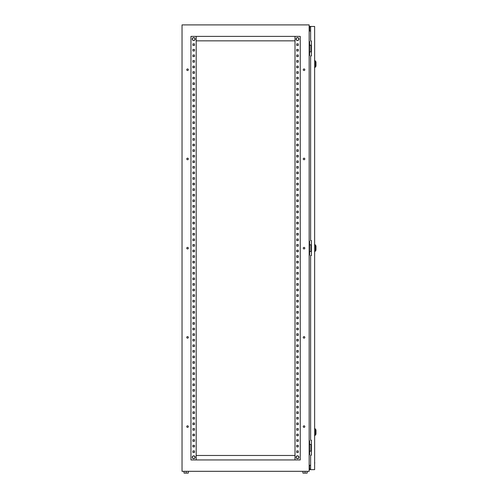 <?xml version="1.0" encoding="UTF-8"?>
<svg xmlns="http://www.w3.org/2000/svg" width="498" height="498" viewBox="0 0 498 498"><rect width="100%" height="100%" fill="white"/><g stroke="black" fill="none" stroke-linecap="round" stroke-linejoin="round"><path stroke-width="0.75" d="M192.265 39.062A1.432 1.432 0 0 1 193.697 37.63A1.432 1.432 0 0 1 195.129 39.062A1.432 1.432 0 0 1 193.697 40.494A1.432 1.432 0 0 1 192.265 39.062C193.212 37.194 194.183 37.194 195.148 39.062C194.183 40.936 193.212 40.936 192.247 39.062M192.265 457.264A1.432 1.432 0 0 1 193.697 455.832A1.432 1.432 0 0 1 195.129 457.264A1.432 1.432 0 0 1 193.697 458.695A1.432 1.432 0 0 1 192.265 457.264C193.212 455.396 194.183 455.396 195.148 457.264C194.183 459.137 193.212 459.137 192.247 457.264M297.499 458.695A1.432 1.432 0 0 0 298.931 457.264A1.432 1.432 0 0 0 297.499 455.832A1.432 1.432 0 0 0 296.067 457.264A1.432 1.432 0 0 0 297.499 458.695M297.499 40.494A1.432 1.432 0 0 0 298.931 39.062A1.432 1.432 0 0 0 297.499 37.63A1.432 1.432 0 0 0 296.067 39.062A1.432 1.432 0 0 0 297.499 40.494M188.325 426.593A0.778 0.778 0 0 0 187.541 425.815A0.778 0.778 0 0 0 186.762 426.593A0.778 0.778 0 0 0 187.541 427.377A0.778 0.778 0 0 0 188.325 426.593M304.813 426.593A0.778 0.778 0 0 0 304.035 425.815A0.778 0.778 0 0 0 303.257 426.593A0.778 0.778 0 0 0 304.035 427.377A0.778 0.778 0 0 0 304.813 426.593M188.325 337.383A0.778 0.778 0 0 0 187.541 336.598A0.778 0.778 0 0 0 186.762 337.383A0.778 0.778 0 0 0 187.541 338.161A0.778 0.778 0 0 0 188.325 337.383M304.813 337.383A0.778 0.778 0 0 0 304.035 336.598A0.778 0.778 0 0 0 303.257 337.383A0.778 0.778 0 0 0 304.035 338.161A0.778 0.778 0 0 0 304.813 337.383M188.325 248.166A0.778 0.778 0 0 0 187.541 247.382A0.778 0.778 0 0 0 186.762 248.166A0.778 0.778 0 0 0 187.541 248.944A0.778 0.778 0 0 0 188.325 248.166M304.813 248.166A0.778 0.778 0 0 0 304.035 247.382A0.778 0.778 0 0 0 303.257 248.166A0.778 0.778 0 0 0 304.035 248.944A0.778 0.778 0 0 0 304.813 248.166M188.325 158.949A0.778 0.778 0 0 0 187.541 158.165A0.778 0.778 0 0 0 186.762 158.949A0.778 0.778 0 0 0 187.541 159.727A0.778 0.778 0 0 0 188.325 158.949M304.813 158.949A0.778 0.778 0 0 0 304.035 158.165A0.778 0.778 0 0 0 303.257 158.949A0.778 0.778 0 0 0 304.035 159.727A0.778 0.778 0 0 0 304.813 158.949M188.325 69.732A0.778 0.778 0 0 0 187.541 68.948A0.778 0.778 0 0 0 186.762 69.732A0.778 0.778 0 0 0 187.541 70.511A0.778 0.778 0 0 0 188.325 69.732M304.813 69.732A0.778 0.778 0 0 0 304.035 68.948A0.778 0.778 0 0 0 303.257 69.732A0.778 0.778 0 0 0 304.035 70.511A0.778 0.778 0 0 0 304.813 69.732M309.165 471.313L182.031 471.313L182.031 24.9L309.165 24.9L309.165 471.313M309.165 41.515L309.613 41.515L309.613 55.571L309.165 55.571M309.165 241.138L309.613 241.138L309.613 255.188L309.165 255.188M309.165 440.761L309.613 440.761L309.613 454.811L309.165 454.811M310.615 31.032L309.165 31.032M309.165 465.294L310.615 465.294M296.721 450.908L298.283 450.908L298.283 452.47L296.721 452.47L296.721 450.908L298.283 450.908L298.283 452.47L296.721 452.47L296.721 450.908M296.721 445.33L298.283 445.33L298.283 446.893L296.721 446.893L296.721 445.33L298.283 445.33L298.283 446.893L296.721 446.893L296.721 445.33M296.721 439.753L298.283 439.753L298.283 441.315L296.721 441.315L296.721 439.753L298.283 439.753L298.283 441.315L296.721 441.315L296.721 439.753M296.721 434.181L298.283 434.181L298.283 435.744L296.721 435.744L296.721 434.181L298.283 434.181L298.283 435.744L296.721 435.744L296.721 434.181M296.721 428.604L298.283 428.604L298.283 430.166L296.721 430.166L296.721 428.604L298.283 428.604L298.283 430.166L296.721 430.166L296.721 428.604M296.721 423.026L298.283 423.026L298.283 424.589L296.721 424.589L296.721 423.026L298.283 423.026L298.283 424.589L296.721 424.589L296.721 423.026M296.721 417.449L298.283 417.449L298.283 419.011L296.721 419.011L296.721 417.449L298.283 417.449L298.283 419.011L296.721 419.011L296.721 417.449M296.721 411.877L298.283 411.877L298.283 413.44L296.721 413.44L296.721 411.877L298.283 411.877L298.283 413.44L296.721 413.44L296.721 411.877M296.721 406.3L298.283 406.3L298.283 407.862L296.721 407.862L296.721 406.3L298.283 406.3L298.283 407.862L296.721 407.862L296.721 406.3M296.721 400.722L298.283 400.722L298.283 402.284L296.721 402.284L296.721 400.722L298.283 400.722L298.283 402.284L296.721 402.284L296.721 400.722M296.721 395.144L298.283 395.144L298.283 396.707L296.721 396.707L296.721 395.144L298.283 395.144L298.283 396.707L296.721 396.707L296.721 395.144M296.721 389.573L298.283 389.573L298.283 391.135L296.721 391.135L296.721 389.573L298.283 389.573L298.283 391.135L296.721 391.135L296.721 389.573M296.721 383.995L298.283 383.995L298.283 385.558L296.721 385.558L296.721 383.995L298.283 383.995L298.283 385.558L296.721 385.558L296.721 383.995M296.721 378.418L298.283 378.418L298.283 379.98L296.721 379.98L296.721 378.418L298.283 378.418L298.283 379.98L296.721 379.98L296.721 378.418M296.721 372.846L298.283 372.846L298.283 374.403L296.721 374.403L296.721 372.846L298.283 372.846L298.283 374.403L296.721 374.403L296.721 372.846M296.721 367.269L298.283 367.269L298.283 368.831L296.721 368.831L296.721 367.269L298.283 367.269L298.283 368.831L296.721 368.831L296.721 367.269M296.721 361.691L298.283 361.691L298.283 363.254L296.721 363.254L296.721 361.691L298.283 361.691L298.283 363.254L296.721 363.254L296.721 361.691M296.721 356.114L298.283 356.114L298.283 357.676L296.721 357.676L296.721 356.114L298.283 356.114L298.283 357.676L296.721 357.676L296.721 356.114M296.721 350.542L298.283 350.542L298.283 352.098L296.721 352.098L296.721 350.542L298.283 350.542L298.283 352.098L296.721 352.098L296.721 350.542M296.721 344.965L298.283 344.965L298.283 346.527L296.721 346.527L296.721 344.965L298.283 344.965L298.283 346.527L296.721 346.527L296.721 344.965M296.721 339.387L298.283 339.387L298.283 340.949L296.721 340.949L296.721 339.387L298.283 339.387L298.283 340.949L296.721 340.949L296.721 339.387M296.721 333.809L298.283 333.809L298.283 335.372L296.721 335.372L296.721 333.809L298.283 333.809L298.283 335.372L296.721 335.372L296.721 333.809M296.721 328.238L298.283 328.238L298.283 329.794L296.721 329.794L296.721 328.238L298.283 328.238L298.283 329.794L296.721 329.794L296.721 328.238M296.721 322.66L298.283 322.66L298.283 324.223L296.721 324.223L296.721 322.66L298.283 322.66L298.283 324.223L296.721 324.223L296.721 322.66M296.721 317.083L298.283 317.083L298.283 318.645L296.721 318.645L296.721 317.083L298.283 317.083L298.283 318.645L296.721 318.645L296.721 317.083M296.721 311.505L298.283 311.505L298.283 313.068L296.721 313.068L296.721 311.505L298.283 311.505L298.283 313.068L296.721 313.068L296.721 311.505M296.721 305.934L298.283 305.934L298.283 307.49L296.721 307.49L296.721 305.934L298.283 305.934L298.283 307.49L296.721 307.49L296.721 305.934M296.721 300.356L298.283 300.356L298.283 301.919L296.721 301.919L296.721 300.356L298.283 300.356L298.283 301.919L296.721 301.919L296.721 300.356M296.721 294.779L298.283 294.779L298.283 296.341L296.721 296.341L296.721 294.779L298.283 294.779L298.283 296.341L296.721 296.341L296.721 294.779M296.721 289.201L298.283 289.201L298.283 290.764L296.721 290.764L296.721 289.201L298.283 289.201L298.283 290.764L296.721 290.764L296.721 289.201M296.721 283.63L298.283 283.63L298.283 285.186L296.721 285.186L296.721 283.63L298.283 283.63L298.283 285.186L296.721 285.186L296.721 283.63M296.721 278.052L298.283 278.052L298.283 279.615L296.721 279.615L296.721 278.052L298.283 278.052L298.283 279.615L296.721 279.615L296.721 278.052M296.721 272.474L298.283 272.474L298.283 274.037L296.721 274.037L296.721 272.474L298.283 272.474L298.283 274.037L296.721 274.037L296.721 272.474M296.721 266.897L298.283 266.897L298.283 268.459L296.721 268.459L296.721 266.897L298.283 266.897L298.283 268.459L296.721 268.459L296.721 266.897M296.721 261.326L298.283 261.326L298.283 262.882L296.721 262.882L296.721 261.326L298.283 261.326L298.283 262.882L296.721 262.882L296.721 261.326M296.721 255.748L298.283 255.748L298.283 257.31L296.721 257.31L296.721 255.748L298.283 255.748L298.283 257.31L296.721 257.31L296.721 255.748M296.721 250.17L298.283 250.17L298.283 251.733L296.721 251.733L296.721 250.17L298.283 250.17L298.283 251.733L296.721 251.733L296.721 250.17M296.721 244.593L298.283 244.593L298.283 246.155L296.721 246.155L296.721 244.593L298.283 244.593L298.283 246.155L296.721 246.155L296.721 244.593M296.721 239.021L298.283 239.021L298.283 240.578L296.721 240.578L296.721 239.021L298.283 239.021L298.283 240.578L296.721 240.578L296.721 239.021M296.721 233.444L298.283 233.444L298.283 235.006L296.721 235.006L296.721 233.444L298.283 233.444L298.283 235.006L296.721 235.006L296.721 233.444M296.721 227.866L298.283 227.866L298.283 229.429L296.721 229.429L296.721 227.866L298.283 227.866L298.283 229.429L296.721 229.429L296.721 227.866M296.721 222.289L298.283 222.289L298.283 223.851L296.721 223.851L296.721 222.289L298.283 222.289L298.283 223.851L296.721 223.851L296.721 222.289M296.721 216.717L298.283 216.717L298.283 218.273L296.721 218.273L296.721 216.717L298.283 216.717L298.283 218.273L296.721 218.273L296.721 216.717M296.721 211.14L298.283 211.14L298.283 212.702L296.721 212.702L296.721 211.14L298.283 211.14L298.283 212.702L296.721 212.702L296.721 211.14M296.721 205.562L298.283 205.562L298.283 207.124L296.721 207.124L296.721 205.562L298.283 205.562L298.283 207.124L296.721 207.124L296.721 205.562M296.721 199.984L298.283 199.984L298.283 201.547L296.721 201.547L296.721 199.984L298.283 199.984L298.283 201.547L296.721 201.547L296.721 199.984M296.721 194.413L298.283 194.413L298.283 195.969L296.721 195.969L296.721 194.413L298.283 194.413L298.283 195.969L296.721 195.969L296.721 194.413M296.721 188.835L298.283 188.835L298.283 190.398L296.721 190.398L296.721 188.835L298.283 188.835L298.283 190.398L296.721 190.398L296.721 188.835M296.721 183.258L298.283 183.258L298.283 184.82L296.721 184.82L296.721 183.258L298.283 183.258L298.283 184.82L296.721 184.82L296.721 183.258M296.721 177.68L298.283 177.68L298.283 179.243L296.721 179.243L296.721 177.68L298.283 177.68L298.283 179.243L296.721 179.243L296.721 177.68M296.721 172.109L298.283 172.109L298.283 173.665L296.721 173.665L296.721 172.109L298.283 172.109L298.283 173.665L296.721 173.665L296.721 172.109M296.721 166.531L298.283 166.531L298.283 168.094L296.721 168.094L296.721 166.531L298.283 166.531L298.283 168.094L296.721 168.094L296.721 166.531M296.721 160.954L298.283 160.954L298.283 162.516L296.721 162.516L296.721 160.954L298.283 160.954L298.283 162.516L296.721 162.516L296.721 160.954M296.721 155.376L298.283 155.376L298.283 156.938L296.721 156.938L296.721 155.376L298.283 155.376L298.283 156.938L296.721 156.938L296.721 155.376M296.721 149.805L298.283 149.805L298.283 151.367L296.721 151.367L296.721 149.805L298.283 149.805L298.283 151.367L296.721 151.367L296.721 149.805M296.721 144.227L298.283 144.227L298.283 145.79L296.721 145.79L296.721 144.227L298.283 144.227L298.283 145.79L296.721 145.79L296.721 144.227M296.721 138.649L298.283 138.649L298.283 140.212L296.721 140.212L296.721 138.649L298.283 138.649L298.283 140.212L296.721 140.212L296.721 138.649M296.721 133.072L298.283 133.072L298.283 134.634L296.721 134.634L296.721 133.072L298.283 133.072L298.283 134.634L296.721 134.634L296.721 133.072M296.721 127.5L298.283 127.5L298.283 129.063L296.721 129.063L296.721 127.5L298.283 127.5L298.283 129.063L296.721 129.063L296.721 127.5M296.721 121.923L298.283 121.923L298.283 123.485L296.721 123.485L296.721 121.923L298.283 121.923L298.283 123.485L296.721 123.485L296.721 121.923M296.721 116.345L298.283 116.345L298.283 117.908L296.721 117.908L296.721 116.345L298.283 116.345L298.283 117.908L296.721 117.908L296.721 116.345M296.721 110.768L298.283 110.768L298.283 112.33L296.721 112.33L296.721 110.768L298.283 110.768L298.283 112.33L296.721 112.33L296.721 110.768M296.721 105.196L298.283 105.196L298.283 106.759L296.721 106.759L296.721 105.196L298.283 105.196L298.283 106.759L296.721 106.759L296.721 105.196M296.721 99.619L298.283 99.619L298.283 101.181L296.721 101.181L296.721 99.619L298.283 99.619L298.283 101.181L296.721 101.181L296.721 99.619M296.721 94.041L298.283 94.041L298.283 95.604L296.721 95.604L296.721 94.041L298.283 94.041L298.283 95.604L296.721 95.604L296.721 94.041M296.721 88.463L298.283 88.463L298.283 90.026L296.721 90.026L296.721 88.463L298.283 88.463L298.283 90.026L296.721 90.026L296.721 88.463M296.721 82.892L298.283 82.892L298.283 84.455L296.721 84.455L296.721 82.892L298.283 82.892L298.283 84.455L296.721 84.455L296.721 82.892M296.721 77.315L298.283 77.315L298.283 78.877L296.721 78.877L296.721 77.315L298.283 77.315L298.283 78.877L296.721 78.877L296.721 77.315M296.721 71.737L298.283 71.737L298.283 73.299L296.721 73.299L296.721 71.737L298.283 71.737L298.283 73.299L296.721 73.299L296.721 71.737M296.721 66.166L298.283 66.166L298.283 67.722L296.721 67.722L296.721 66.166L298.283 66.166L298.283 67.722L296.721 67.722L296.721 66.166M296.721 60.588L298.283 60.588L298.283 62.15L296.721 62.15L296.721 60.588L298.283 60.588L298.283 62.15L296.721 62.15L296.721 60.588M296.721 55.01L298.283 55.01L298.283 56.573L296.721 56.573L296.721 55.01L298.283 55.01L298.283 56.573L296.721 56.573L296.721 55.01M296.721 49.433L298.283 49.433L298.283 50.995L296.721 50.995L296.721 49.433L298.283 49.433L298.283 50.995L296.721 50.995L296.721 49.433M296.721 43.861L298.283 43.861L298.283 45.418L296.721 45.418L296.721 43.861L298.283 43.861L298.283 45.418L296.721 45.418L296.721 43.861M194.475 450.908L194.475 452.47L192.919 452.47L192.919 450.908L194.475 450.908L194.475 452.47L192.919 452.47L192.919 450.908L194.475 450.908M194.475 445.33L194.475 446.893L192.919 446.893L192.919 445.33L194.475 445.33L194.475 446.893L192.919 446.893L192.919 445.33L194.475 445.33M194.475 439.753L194.475 441.315L192.919 441.315L192.919 439.753L194.475 439.753L194.475 441.315L192.919 441.315L192.919 439.753L194.475 439.753M194.475 434.181L194.475 435.744L192.919 435.744L192.919 434.181L194.475 434.181L194.475 435.744L192.919 435.744L192.919 434.181L194.475 434.181M194.475 428.604L194.475 430.166L192.919 430.166L192.919 428.604L194.475 428.604L194.475 430.166L192.919 430.166L192.919 428.604L194.475 428.604M194.475 423.026L194.475 424.589L192.919 424.589L192.919 423.026L194.475 423.026L194.475 424.589L192.919 424.589L192.919 423.026L194.475 423.026M194.475 417.449L194.475 419.011L192.919 419.011L192.919 417.449L194.475 417.449L194.475 419.011L192.919 419.011L192.919 417.449L194.475 417.449M194.475 411.877L194.475 413.44L192.919 413.44L192.919 411.877L194.475 411.877L194.475 413.44L192.919 413.44L192.919 411.877L194.475 411.877M194.475 406.3L194.475 407.862L192.919 407.862L192.919 406.3L194.475 406.3L194.475 407.862L192.919 407.862L192.919 406.3L194.475 406.3M194.475 400.722L194.475 402.284L192.919 402.284L192.919 400.722L194.475 400.722L194.475 402.284L192.919 402.284L192.919 400.722L194.475 400.722M194.475 395.144L194.475 396.707L192.919 396.707L192.919 395.144L194.475 395.144L194.475 396.707L192.919 396.707L192.919 395.144L194.475 395.144M194.475 389.573L194.475 391.135L192.919 391.135L192.919 389.573L194.475 389.573L194.475 391.135L192.919 391.135L192.919 389.573L194.475 389.573M194.475 383.995L194.475 385.558L192.919 385.558L192.919 383.995L194.475 383.995L194.475 385.558L192.919 385.558L192.919 383.995L194.475 383.995M194.475 378.418L194.475 379.98L192.919 379.98L192.919 378.418L194.475 378.418L194.475 379.98L192.919 379.98L192.919 378.418L194.475 378.418M194.475 372.846L194.475 374.403L192.919 374.403L192.919 372.846L194.475 372.846L194.475 374.403L192.919 374.403L192.919 372.846L194.475 372.846M194.475 367.269L194.475 368.831L192.919 368.831L192.919 367.269L194.475 367.269L194.475 368.831L192.919 368.831L192.919 367.269L194.475 367.269M194.475 361.691L194.475 363.254L192.919 363.254L192.919 361.691L194.475 361.691L194.475 363.254L192.919 363.254L192.919 361.691L194.475 361.691M194.475 356.114L194.475 357.676L192.919 357.676L192.919 356.114L194.475 356.114L194.475 357.676L192.919 357.676L192.919 356.114L194.475 356.114M194.475 350.542L194.475 352.098L192.919 352.098L192.919 350.542L194.475 350.542L194.475 352.098L192.919 352.098L192.919 350.542L194.475 350.542M194.475 344.965L194.475 346.527L192.919 346.527L192.919 344.965L194.475 344.965L194.475 346.527L192.919 346.527L192.919 344.965L194.475 344.965M194.475 339.387L194.475 340.949L192.919 340.949L192.919 339.387L194.475 339.387L194.475 340.949L192.919 340.949L192.919 339.387L194.475 339.387M194.475 333.809L194.475 335.372L192.919 335.372L192.919 333.809L194.475 333.809L194.475 335.372L192.919 335.372L192.919 333.809L194.475 333.809M194.475 328.238L194.475 329.794L192.919 329.794L192.919 328.238L194.475 328.238L194.475 329.794L192.919 329.794L192.919 328.238L194.475 328.238M194.475 322.66L194.475 324.223L192.919 324.223L192.919 322.66L194.475 322.66L194.475 324.223L192.919 324.223L192.919 322.66L194.475 322.66M194.475 317.083L194.475 318.645L192.919 318.645L192.919 317.083L194.475 317.083L194.475 318.645L192.919 318.645L192.919 317.083L194.475 317.083M194.475 311.505L194.475 313.068L192.919 313.068L192.919 311.505L194.475 311.505L194.475 313.068L192.919 313.068L192.919 311.505L194.475 311.505M194.475 305.934L194.475 307.49L192.919 307.49L192.919 305.934L194.475 305.934L194.475 307.49L192.919 307.49L192.919 305.934L194.475 305.934M194.475 300.356L194.475 301.919L192.919 301.919L192.919 300.356L194.475 300.356L194.475 301.919L192.919 301.919L192.919 300.356L194.475 300.356M194.475 294.779L194.475 296.341L192.919 296.341L192.919 294.779L194.475 294.779L194.475 296.341L192.919 296.341L192.919 294.779L194.475 294.779M194.475 289.201L194.475 290.764L192.919 290.764L192.919 289.201L194.475 289.201L194.475 290.764L192.919 290.764L192.919 289.201L194.475 289.201M194.475 283.63L194.475 285.186L192.919 285.186L192.919 283.63L194.475 283.63L194.475 285.186L192.919 285.186L192.919 283.63L194.475 283.63M194.475 278.052L194.475 279.615L192.919 279.615L192.919 278.052L194.475 278.052L194.475 279.615L192.919 279.615L192.919 278.052L194.475 278.052M194.475 272.474L194.475 274.037L192.919 274.037L192.919 272.474L194.475 272.474L194.475 274.037L192.919 274.037L192.919 272.474L194.475 272.474M194.475 266.897L194.475 268.459L192.919 268.459L192.919 266.897L194.475 266.897L194.475 268.459L192.919 268.459L192.919 266.897L194.475 266.897M194.475 261.326L194.475 262.882L192.919 262.882L192.919 261.326L194.475 261.326L194.475 262.882L192.919 262.882L192.919 261.326L194.475 261.326M194.475 255.748L194.475 257.31L192.919 257.31L192.919 255.748L194.475 255.748L194.475 257.31L192.919 257.31L192.919 255.748L194.475 255.748M194.475 250.17L194.475 251.733L192.919 251.733L192.919 250.17L194.475 250.17L194.475 251.733L192.919 251.733L192.919 250.17L194.475 250.17M194.475 244.593L194.475 246.155L192.919 246.155L192.919 244.593L194.475 244.593L194.475 246.155L192.919 246.155L192.919 244.593L194.475 244.593M194.475 239.021L194.475 240.578L192.919 240.578L192.919 239.021L194.475 239.021L194.475 240.578L192.919 240.578L192.919 239.021L194.475 239.021M194.475 233.444L194.475 235.006L192.919 235.006L192.919 233.444L194.475 233.444L194.475 235.006L192.919 235.006L192.919 233.444L194.475 233.444M194.475 227.866L194.475 229.429L192.919 229.429L192.919 227.866L194.475 227.866L194.475 229.429L192.919 229.429L192.919 227.866L194.475 227.866M194.475 222.289L194.475 223.851L192.919 223.851L192.919 222.289L194.475 222.289L194.475 223.851L192.919 223.851L192.919 222.289L194.475 222.289M194.475 216.717L194.475 218.273L192.919 218.273L192.919 216.717L194.475 216.717L194.475 218.273L192.919 218.273L192.919 216.717L194.475 216.717M194.475 211.14L194.475 212.702L192.919 212.702L192.919 211.14L194.475 211.14L194.475 212.702L192.919 212.702L192.919 211.14L194.475 211.14M194.475 205.562L194.475 207.124L192.919 207.124L192.919 205.562L194.475 205.562L194.475 207.124L192.919 207.124L192.919 205.562L194.475 205.562M194.475 199.984L194.475 201.547L192.919 201.547L192.919 199.984L194.475 199.984L194.475 201.547L192.919 201.547L192.919 199.984L194.475 199.984M194.475 194.413L194.475 195.969L192.919 195.969L192.919 194.413L194.475 194.413L194.475 195.969L192.919 195.969L192.919 194.413L194.475 194.413M194.475 188.835L194.475 190.398L192.919 190.398L192.919 188.835L194.475 188.835L194.475 190.398L192.919 190.398L192.919 188.835L194.475 188.835M194.475 183.258L194.475 184.82L192.919 184.82L192.919 183.258L194.475 183.258L194.475 184.82L192.919 184.82L192.919 183.258L194.475 183.258M194.475 177.68L194.475 179.243L192.919 179.243L192.919 177.68L194.475 177.68L194.475 179.243L192.919 179.243L192.919 177.68L194.475 177.68M194.475 172.109L194.475 173.665L192.919 173.665L192.919 172.109L194.475 172.109L194.475 173.665L192.919 173.665L192.919 172.109L194.475 172.109M194.475 166.531L194.475 168.094L192.919 168.094L192.919 166.531L194.475 166.531L194.475 168.094L192.919 168.094L192.919 166.531L194.475 166.531M194.475 160.954L194.475 162.516L192.919 162.516L192.919 160.954L194.475 160.954L194.475 162.516L192.919 162.516L192.919 160.954L194.475 160.954M194.475 155.376L194.475 156.938L192.919 156.938L192.919 155.376L194.475 155.376L194.475 156.938L192.919 156.938L192.919 155.376L194.475 155.376M194.475 149.805L194.475 151.367L192.919 151.367L192.919 149.805L194.475 149.805L194.475 151.367L192.919 151.367L192.919 149.805L194.475 149.805M194.475 144.227L194.475 145.79L192.919 145.79L192.919 144.227L194.475 144.227L194.475 145.79L192.919 145.79L192.919 144.227L194.475 144.227M194.475 138.649L194.475 140.212L192.919 140.212L192.919 138.649L194.475 138.649L194.475 140.212L192.919 140.212L192.919 138.649L194.475 138.649M194.475 133.072L194.475 134.634L192.919 134.634L192.919 133.072L194.475 133.072L194.475 134.634L192.919 134.634L192.919 133.072L194.475 133.072M194.475 127.5L194.475 129.063L192.919 129.063L192.919 127.5L194.475 127.5L194.475 129.063L192.919 129.063L192.919 127.5L194.475 127.5M194.475 121.923L194.475 123.485L192.919 123.485L192.919 121.923L194.475 121.923L194.475 123.485L192.919 123.485L192.919 121.923L194.475 121.923M194.475 116.345L194.475 117.908L192.919 117.908L192.919 116.345L194.475 116.345L194.475 117.908L192.919 117.908L192.919 116.345L194.475 116.345M194.475 110.768L194.475 112.33L192.919 112.33L192.919 110.768L194.475 110.768L194.475 112.33L192.919 112.33L192.919 110.768L194.475 110.768M194.475 105.196L194.475 106.759L192.919 106.759L192.919 105.196L194.475 105.196L194.475 106.759L192.919 106.759L192.919 105.196L194.475 105.196M194.475 99.619L194.475 101.181L192.919 101.181L192.919 99.619L194.475 99.619L194.475 101.181L192.919 101.181L192.919 99.619L194.475 99.619M194.475 94.041L194.475 95.604L192.919 95.604L192.919 94.041L194.475 94.041L194.475 95.604L192.919 95.604L192.919 94.041L194.475 94.041M194.475 88.463L194.475 90.026L192.919 90.026L192.919 88.463L194.475 88.463L194.475 90.026L192.919 90.026L192.919 88.463L194.475 88.463M194.475 82.892L194.475 84.455L192.919 84.455L192.919 82.892L194.475 82.892L194.475 84.455L192.919 84.455L192.919 82.892L194.475 82.892M194.475 77.315L194.475 78.877L192.919 78.877L192.919 77.315L194.475 77.315L194.475 78.877L192.919 78.877L192.919 77.315L194.475 77.315M194.475 71.737L194.475 73.299L192.919 73.299L192.919 71.737L194.475 71.737L194.475 73.299L192.919 73.299L192.919 71.737L194.475 71.737M194.475 66.166L194.475 67.722L192.919 67.722L192.919 66.166L194.475 66.166L194.475 67.722L192.919 67.722L192.919 66.166L194.475 66.166M194.475 60.588L194.475 62.15L192.919 62.15L192.919 60.588L194.475 60.588L194.475 62.15L192.919 62.15L192.919 60.588L194.475 60.588M194.475 55.01L194.475 56.573L192.919 56.573L192.919 55.01L194.475 55.01L194.475 56.573L192.919 56.573L192.919 55.01L194.475 55.01M194.475 49.433L194.475 50.995L192.919 50.995L192.919 49.433L194.475 49.433L194.475 50.995L192.919 50.995L192.919 49.433L194.475 49.433M194.475 43.861L194.475 45.418L192.919 45.418L192.919 43.861L194.475 43.861L194.475 45.418L192.919 45.418L192.919 43.861L194.475 43.861M300.244 459.94L300.244 36.385L190.952 36.385L190.952 459.94L300.244 459.94M295.003 459.94L295.003 36.385M196.193 459.94L196.193 36.385M295.003 40.848L196.193 40.848M295.003 455.477L196.193 455.477M311.393 444.44L309.613 444.44M311.393 451.132L310.976 451.132L310.976 444.44M310.976 451.132L309.613 451.132M311.393 244.817L309.613 244.817M311.393 251.509L310.976 251.509L310.976 244.817M310.976 251.509L309.613 251.509M311.393 45.2L309.613 45.2M311.393 51.885L310.976 51.885L310.976 45.2M310.976 51.885L309.613 51.885M307.16 471.313L307.16 473.1L302.921 473.1L302.921 471.313M305.037 473.1L305.037 471.313M188.275 471.313L188.275 473.1L186.159 473.1L186.159 471.313M186.159 473.1L184.042 473.1L184.042 471.313M315.969 430.278L315.969 433.845M315.969 246.267L315.969 249.834M315.969 62.256L315.969 65.829M310.615 469.645L310.615 455.147L311.393 455.147L311.393 440.201L310.615 440.201L310.615 255.524L311.393 255.524L311.393 240.578L310.615 240.578L310.615 55.901L311.393 55.901L311.393 40.961L310.615 40.961L310.615 26.462L314.63 26.462L314.63 469.645L309.277 469.645L309.613 465.294M310.615 26.462L309.277 26.462L309.277 28.243L309.613 28.243L309.613 26.799L310.615 26.799M310.615 469.309L309.613 469.309L309.613 469.645M309.613 31.032L309.613 28.243M309.613 467.859L309.613 469.309M309.277 467.859L309.277 465.294M309.277 31.032L309.277 28.243M309.613 26.462L309.613 26.799M314.63 462.493L314.63 460.918M314.742 462.493L314.63 464.068M315.969 434.113L315.495 435.028L315.495 429.095L314.63 428.492M315.969 250.102L315.495 251.017L315.495 245.084L314.63 244.481M315.969 66.097L315.495 67.006L315.495 61.08L314.63 60.476M298.949 457.264C297.985 459.137 297.02 459.137 296.049 457.264C297.02 455.396 297.985 455.396 298.949 457.264M298.949 39.062C297.985 40.936 297.02 40.936 296.049 39.062C297.02 37.194 297.985 37.194 298.949 39.062M315.495 435.028L314.63 435.632M315.495 429.095L315.969 430.011M315.495 251.017L314.63 251.621M315.495 245.084L315.969 246M315.495 67.006L314.63 67.61M315.495 61.08L315.969 61.995"/></g></svg>
